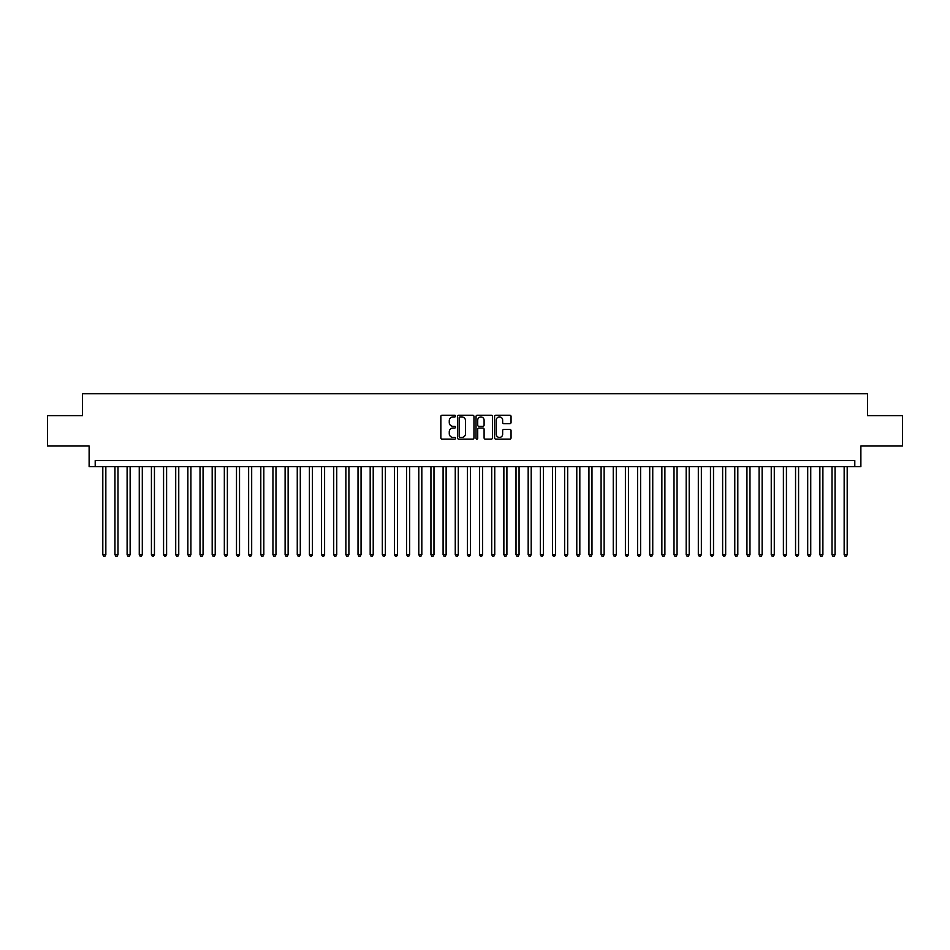 <?xml version="1.0" encoding="UTF-8"?>
<svg xmlns="http://www.w3.org/2000/svg" width="950" height="950" viewBox="0 0 950 950"><rect width="100%" height="100%" fill="white"/><g stroke="black" fill="none" stroke-linecap="round" stroke-linejoin="round"><path stroke-width="1.43" d="M455.561 416.076A0.831 0.831 0 0 0 454.718 415.245L442.047 415.245A1.188 1.188 0 0 0 440.848 416.444L440.848 437.914A1.188 1.188 0 0 0 442.047 439.102L454.718 439.102A0.831 0.831 0 0 0 455.561 438.271A0.831 0.831 0 0 0 454.718 437.439L453.079 437.439A3.812 3.812 0 0 1 449.267 433.616L449.267 431.822A3.812 3.812 0 0 1 453.079 428.011L454.718 428.011A0.831 0.831 0 0 0 455.561 427.179A0.831 0.831 0 0 0 454.718 426.336L453.079 426.336A3.812 3.812 0 0 1 449.267 422.524L449.267 420.731A3.812 3.812 0 0 1 453.079 416.919L454.718 416.919A0.831 0.831 0 0 0 455.561 416.076M509.865 423.652A1.188 1.188 0 0 0 511.053 422.465L511.053 416.444A1.188 1.188 0 0 0 509.865 415.245L495.781 415.245A1.188 1.188 0 0 0 494.594 416.444L494.594 437.914A1.188 1.188 0 0 0 495.781 439.102L509.865 439.102A1.188 1.188 0 0 0 511.053 437.914L511.053 430.635A1.188 1.188 0 0 0 509.865 429.447L503.844 429.447A1.188 1.188 0 0 0 502.645 430.635L502.645 434.245A3.194 3.194 0 0 1 499.451 437.439A3.194 3.194 0 0 1 496.268 434.245L496.268 420.102A3.194 3.194 0 0 1 499.451 416.919A3.194 3.194 0 0 1 502.645 420.102L502.645 422.465A1.188 1.188 0 0 0 503.844 423.652L509.865 423.652M854.798 466.676L860.878 466.676L860.878 446.013L902.5 446.013L902.5 415.625L867.564 415.625L867.564 393.751L82.436 393.751L82.436 415.625L47.5 415.625L47.5 446.013L89.122 446.013L89.122 466.676L854.798 466.676L854.798 460.596L95.202 460.596L95.202 466.676M473.955 416.444A1.188 1.188 0 0 0 472.767 415.245L458.684 415.245A1.188 1.188 0 0 0 457.496 416.444L457.496 437.914A1.188 1.188 0 0 0 458.684 439.102L472.767 439.102A1.188 1.188 0 0 0 473.955 437.914L473.955 416.444M477.233 415.245L491.316 415.245A1.188 1.188 0 0 1 492.504 416.444L492.504 437.914A1.188 1.188 0 0 1 491.316 439.102L485.284 439.102A1.188 1.188 0 0 1 484.096 437.914L484.096 429.198A1.188 1.188 0 0 0 482.909 428.011L478.907 428.011A1.188 1.188 0 0 0 477.719 429.198L477.719 438.271A0.831 0.831 0 0 1 476.876 439.102A0.831 0.831 0 0 1 476.045 438.271L476.045 416.444A1.188 1.188 0 0 1 477.233 415.245M460.002 416.919A0.831 0.831 0 0 0 459.159 417.751L459.159 436.596A0.831 0.831 0 0 0 460.002 437.439L461.724 437.439A3.812 3.812 0 0 0 465.548 433.616L465.548 420.731A3.812 3.812 0 0 0 461.724 416.919L460.002 416.919M484.096 420.173A3.194 3.194 0 0 0 480.902 416.979A3.194 3.194 0 0 0 477.719 420.173L477.719 425.149A1.188 1.188 0 0 0 478.907 426.336L482.909 426.336A1.188 1.188 0 0 0 484.096 425.149L484.096 420.173M102.802 466.676L102.802 554.669L105.842 554.669L105.842 466.676M105.842 554.669L104.927 556.249L103.704 556.249L102.802 554.669M114.95 466.676L114.95 554.669L117.99 554.669L117.99 466.676M117.99 554.669L117.076 556.249L115.864 556.249L114.95 554.669M127.11 466.676L127.11 554.669L130.138 554.669L130.138 466.676M130.138 554.669L129.236 556.249L128.012 556.249L127.11 554.669M139.258 466.676L139.258 554.669L142.298 554.669L142.298 466.676M142.298 554.669L141.384 556.249L140.173 556.249L139.258 554.669M151.418 466.676L151.418 554.669L154.446 554.669L154.446 466.676M154.446 554.669L153.544 556.249L152.321 556.249L151.418 554.669M163.566 466.676L163.566 554.669L166.606 554.669L166.606 466.676M166.606 554.669L165.692 556.249L164.481 556.249L163.566 554.669M175.714 466.676L175.714 554.669L178.754 554.669L178.754 466.676M178.754 554.669L177.852 556.249L176.629 556.249L175.714 554.669M187.874 466.676L187.874 554.669L190.914 554.669L190.914 466.676M190.914 554.669L190 556.249L188.789 556.249L187.874 554.669M200.023 466.676L200.023 554.669L203.062 554.669L203.062 466.676M203.062 554.669L202.148 556.249L200.937 556.249L200.023 554.669M212.183 466.676L212.183 554.669L215.223 554.669L215.223 466.676M215.223 554.669L214.308 556.249L213.097 556.249L212.183 554.669M224.331 466.676L224.331 554.669L227.371 554.669L227.371 466.676M227.371 554.669L226.456 556.249L225.245 556.249L224.331 554.669M236.491 466.676L236.491 554.669L239.531 554.669L239.531 466.676M239.531 554.669L238.616 556.249L237.393 556.249L236.491 554.669M248.639 466.676L248.639 554.669L251.679 554.669L251.679 466.676M251.679 554.669L250.764 556.249L249.553 556.249L248.639 554.669M260.799 466.676L260.799 554.669L263.827 554.669L263.827 466.676M263.827 554.669L262.924 556.249L261.701 556.249L260.799 554.669M272.947 466.676L272.947 554.669L275.987 554.669L275.987 466.676M275.987 554.669L275.072 556.249L273.861 556.249L272.947 554.669M285.107 466.676L285.107 554.669L288.135 554.669L288.135 466.676M288.135 554.669L287.233 556.249L286.009 556.249L285.107 554.669M297.255 466.676L297.255 554.669L300.295 554.669L300.295 466.676M300.295 554.669L299.381 556.249L298.169 556.249L297.255 554.669M309.403 466.676L309.403 554.669L312.443 554.669L312.443 466.676M312.443 554.669L311.541 556.249L310.317 556.249L309.403 554.669M321.563 466.676L321.563 554.669L324.603 554.669L324.603 466.676M324.603 554.669L323.689 556.249L322.478 556.249L321.563 554.669M333.711 466.676L333.711 554.669L336.751 554.669L336.751 466.676M336.751 554.669L335.837 556.249L334.626 556.249L333.711 554.669M345.871 466.676L345.871 554.669L348.911 554.669L348.911 466.676M348.911 554.669L347.997 556.249L346.786 556.249L345.871 554.669M358.019 466.676L358.019 554.669L361.059 554.669L361.059 466.676M361.059 554.669L360.145 556.249L358.934 556.249L358.019 554.669M370.179 466.676L370.179 554.669L373.219 554.669L373.219 466.676M373.219 554.669L372.305 556.249L371.082 556.249L370.179 554.669M382.327 466.676L382.327 554.669L385.367 554.669L385.367 466.676M385.367 554.669L384.453 556.249L383.242 556.249L382.327 554.669M394.488 466.676L394.488 554.669L397.516 554.669L397.516 466.676M397.516 554.669L396.613 556.249L395.39 556.249L394.488 554.669M406.636 466.676L406.636 554.669L409.676 554.669L409.676 466.676M409.676 554.669L408.761 556.249L407.55 556.249L406.636 554.669M418.796 466.676L418.796 554.669L421.824 554.669L421.824 466.676M421.824 554.669L420.921 556.249L419.698 556.249L418.796 554.669M430.944 466.676L430.944 554.669L433.984 554.669L433.984 466.676M433.984 554.669L433.069 556.249L431.858 556.249L430.944 554.669M443.092 466.676L443.092 554.669L446.132 554.669L446.132 466.676M446.132 554.669L445.229 556.249L444.006 556.249L443.092 554.669M455.252 466.676L455.252 554.669L458.292 554.669L458.292 466.676M458.292 554.669L457.378 556.249L456.166 556.249L455.252 554.669M467.4 466.676L467.4 554.669L470.44 554.669L470.44 466.676M470.44 554.669L469.526 556.249L468.314 556.249L467.4 554.669M479.56 466.676L479.56 554.669L482.6 554.669L482.6 466.676M482.6 554.669L481.686 556.249L480.474 556.249L479.56 554.669M491.708 466.676L491.708 554.669L494.748 554.669L494.748 466.676M494.748 554.669L493.834 556.249L492.622 556.249L491.708 554.669M503.868 466.676L503.868 554.669L506.908 554.669L506.908 466.676M506.908 554.669L505.994 556.249L504.771 556.249L503.868 554.669M516.016 466.676L516.016 554.669L519.056 554.669L519.056 466.676M519.056 554.669L518.142 556.249L516.931 556.249L516.016 554.669M528.176 466.676L528.176 554.669L531.204 554.669L531.204 466.676M531.204 554.669L530.302 556.249L529.079 556.249L528.176 554.669M540.324 466.676L540.324 554.669L543.364 554.669L543.364 466.676M543.364 554.669L542.45 556.249L541.239 556.249L540.324 554.669M552.484 466.676L552.484 554.669L555.513 554.669L555.513 466.676M555.513 554.669L554.61 556.249L553.387 556.249L552.484 554.669M564.633 466.676L564.633 554.669L567.673 554.669L567.673 466.676M567.673 554.669L566.758 556.249L565.547 556.249L564.633 554.669M576.781 466.676L576.781 554.669L579.821 554.669L579.821 466.676M579.821 554.669L578.918 556.249L577.695 556.249L576.781 554.669M588.941 466.676L588.941 554.669L591.981 554.669L591.981 466.676M591.981 554.669L591.066 556.249L589.855 556.249L588.941 554.669M601.089 466.676L601.089 554.669L604.129 554.669L604.129 466.676M604.129 554.669L603.214 556.249L602.003 556.249L601.089 554.669M613.249 466.676L613.249 554.669L616.289 554.669L616.289 466.676M616.289 554.669L615.374 556.249L614.163 556.249L613.249 554.669M625.397 466.676L625.397 554.669L628.437 554.669L628.437 466.676M628.437 554.669L627.523 556.249L626.311 556.249L625.397 554.669M637.557 466.676L637.557 554.669L640.597 554.669L640.597 466.676M640.597 554.669L639.682 556.249L638.459 556.249L637.557 554.669M649.705 466.676L649.705 554.669L652.745 554.669L652.745 466.676M652.745 554.669L651.831 556.249L650.619 556.249L649.705 554.669M661.865 466.676L661.865 554.669L664.893 554.669L664.893 466.676M664.893 554.669L663.991 556.249L662.768 556.249L661.865 554.669M674.013 466.676L674.013 554.669L677.053 554.669L677.053 466.676M677.053 554.669L676.139 556.249L674.928 556.249L674.013 554.669M686.173 466.676L686.173 554.669L689.201 554.669L689.201 466.676M689.201 554.669L688.299 556.249L687.076 556.249L686.173 554.669M698.321 466.676L698.321 554.669L701.361 554.669L701.361 466.676M701.361 554.669L700.447 556.249L699.236 556.249L698.321 554.669M710.469 466.676L710.469 554.669L713.509 554.669L713.509 466.676M713.509 554.669L712.607 556.249L711.384 556.249L710.469 554.669M722.629 466.676L722.629 554.669L725.669 554.669L725.669 466.676M725.669 554.669L724.755 556.249L723.544 556.249L722.629 554.669M734.778 466.676L734.778 554.669L737.818 554.669L737.818 466.676M737.818 554.669L736.903 556.249L735.692 556.249L734.778 554.669M746.938 466.676L746.938 554.669L749.977 554.669L749.977 466.676M749.977 554.669L749.063 556.249L747.852 556.249L746.938 554.669M759.086 466.676L759.086 554.669L762.126 554.669L762.126 466.676M762.126 554.669L761.211 556.249L760 556.249L759.086 554.669M771.246 466.676L771.246 554.669L774.286 554.669L774.286 466.676M774.286 554.669L773.371 556.249L772.148 556.249L771.246 554.669M783.394 466.676L783.394 554.669L786.434 554.669L786.434 466.676M786.434 554.669L785.519 556.249L784.308 556.249L783.394 554.669M795.554 466.676L795.554 554.669L798.582 554.669L798.582 466.676M798.582 554.669L797.679 556.249L796.456 556.249L795.554 554.669M807.702 466.676L807.702 554.669L810.742 554.669L810.742 466.676M810.742 554.669L809.828 556.249L808.616 556.249L807.702 554.669M819.862 466.676L819.862 554.669L822.89 554.669L822.89 466.676M822.89 554.669L821.988 556.249L820.764 556.249L819.862 554.669M832.01 466.676L832.01 554.669L835.05 554.669L835.05 466.676M835.05 554.669L834.136 556.249L832.924 556.249L832.01 554.669M844.158 466.676L844.158 554.669L847.198 554.669L847.198 466.676M847.198 554.669L846.296 556.249L845.072 556.249L844.158 554.669"/></g></svg>
